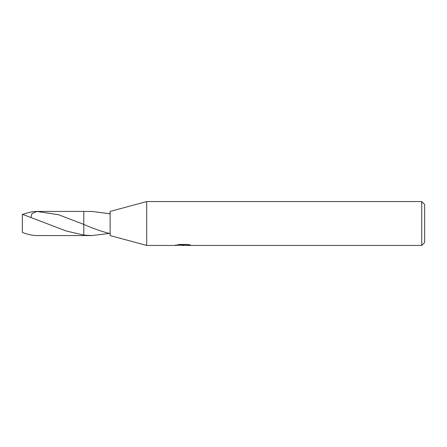 <?xml version="1.0" encoding="UTF-8"?>
<svg xmlns="http://www.w3.org/2000/svg" width="447" height="447" viewBox="0 0 447 447"><rect width="100%" height="100%" fill="white"/><g stroke="black" fill="none" stroke-linecap="round" stroke-linejoin="round"><path stroke-width="0.67" d="M175.956 244.665L175.805 245.442L146.7 245.442L110.124 235.569L110.124 211.431L146.7 201.558L421.722 201.558L424.65 204.48L424.65 242.52L421.722 245.442L185.594 245.442L185.511 244.699L186.606 244.453M146.7 245.442L146.7 201.558M185.511 245.096L183.27 245.442L180.717 245.23M183.27 245.442L182.231 245.442M421.722 245.442L421.722 201.558M175.956 245.397L184.147 245.029L177.129 245.029L179.42 244.453L188.075 244.453L190.584 245.096L185.511 245.431M109.241 233.423L91.993 235.569L83.79 235.575L83.79 211.425L91.993 211.431L110.124 213.789M31.072 217.046L31.916 213.705L36.889 211.431L58.557 214.739L83.796 224.4L83.796 211.431L83.79 224.4C92.602 228.339 101.38 231.417 110.124 233.63M91.987 235.569L83.796 235.083L66.301 231.01L22.35 214.275L22.35 232.451C27.653 234.435 32.329 235.474 36.375 235.569L83.79 235.575L83.79 235.088M184.147 244.453L184.147 245.029M109.241 213.577L110.124 213.37M22.769 232.608L22.35 232.451M22.769 214.392C27.915 212.504 32.452 211.52 36.375 211.431M184.147 244.71L185.511 244.71M36.889 211.431L83.79 211.425"/></g></svg>

